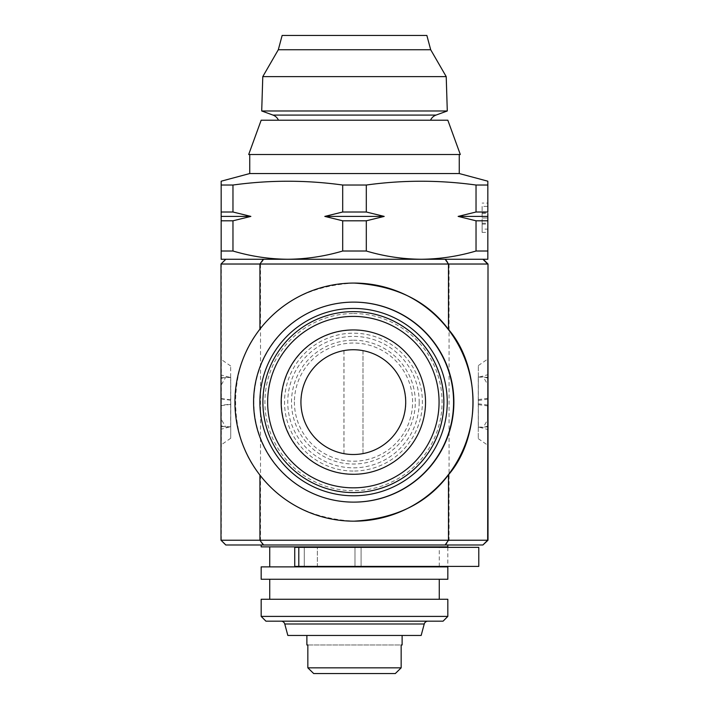 <?xml version="1.0" encoding="UTF-8"?>
<svg xmlns="http://www.w3.org/2000/svg" width="709" height="709" viewBox="0 0 709 709"><rect width="100%" height="100%" fill="white"/><g stroke="black" fill="none" stroke-linecap="round" stroke-linejoin="round"><path stroke-width="0.53" stroke-dasharray="3.54 2.66" d="M360.695 566.402L447.831 566.402L317.357 566.402L317.357 547.357L354.979 547.357L317.357 547.357L317.357 566.402L354.979 566.402L354.979 547.357L354.979 566.402L360.695 566.402M360.695 547.357L447.831 547.357L354.979 547.357L354.979 566.402L354.979 547.357L360.695 547.357M478.788 547.357L294.74 547.357L304.267 547.357L294.74 547.357L294.74 566.402L478.788 566.402M278.46 120.211L430.54 120.211L278.46 120.211M447.831 120.211L261.169 120.211M460.309 154.5L248.691 154.5M353.463 454.504L353.437 454.504A52.377 52.377 90 0 1 301.059 402.118A52.377 52.377 90 0 1 353.437 349.741A52.377 52.377 90 0 1 405.823 402.118A52.377 52.377 90 0 1 353.437 454.504A52.377 52.377 90 0 1 301.059 402.118A52.377 52.377 90 0 1 353.437 349.741L353.463 349.741A52.377 52.377 90 0 1 362.981 350.609L362.981 453.627A52.377 52.377 90 0 1 353.463 454.504L353.463 454.504A52.377 52.377 90 0 1 343.936 453.627L343.98 453.627A52.377 52.377 -90 0 1 343.98 350.609L343.936 350.609A52.377 52.377 90 0 1 353.463 349.741M353.41 492.595A90.477 90.477 90 0 1 262.933 402.118A90.477 90.477 90 0 1 353.41 311.641M419.179 402.446A65.715 65.715 90 0 1 353.135 467.834A65.715 65.715 90 0 1 287.757 401.79A65.715 65.715 90 0 1 353.8 336.403A65.715 65.715 90 0 1 419.179 402.446M294.412 401.826A59.095 59.095 -90 0 0 353.206 461.213A59.095 59.095 -90 0 0 412.594 402.42A59.095 59.095 -90 0 0 353.8 343.023A59.095 59.095 -90 0 0 294.412 401.826M353.117 471.042A68.924 68.924 90 0 1 284.539 401.773A68.924 68.924 90 0 1 353.818 333.195A68.924 68.924 90 0 1 422.396 402.464A68.924 68.924 90 0 1 353.117 471.042M353.862 330.119A71.999 71.999 -90 0 0 281.5 401.755A71.999 71.999 -90 0 0 353.144 474.117A71.999 71.999 -90 0 0 425.497 402.482A71.999 71.999 -90 0 0 353.862 330.119M402.118 635.45L306.882 635.45L402.118 635.45M249.736 154.5L459.264 154.5L249.736 154.5M342.695 220.8L366.305 220.8L384.198 216.405L324.802 216.405L342.695 220.8L342.695 251.013L366.305 251.013C384.269 256.339 402.561 259.086 421.164 259.264L226.038 259.264L421.164 259.264C439.81 259.095 458.103 256.348 476.031 251.013L487.836 251.013L487.836 259.264L445.137 259.264M220.995 264.023L488.005 264.023M353.499 313.546A88.572 88.572 90 0 1 442.07 402.118A88.572 88.572 90 0 1 353.499 490.69A88.572 88.572 90 0 1 264.927 402.118A88.572 88.572 90 0 1 353.499 313.546M221.066 409.022L221.137 359.374L221.066 409.022M230.647 426.614L230.664 365.986L230.647 426.614L225.719 427.093L221.181 419.125M488.005 540.214L220.995 540.214M427.917 621.173L281.083 621.173L427.917 621.173M269.739 599.265L439.261 599.265L269.739 599.265M269.739 579.262L439.261 579.262L269.739 579.262M269.739 566.881L439.261 566.881L269.739 566.881M439.261 566.402L439.261 547.357M269.739 546.878L439.261 546.878L269.739 546.878M261.169 544.982L447.831 544.982L261.169 544.982M447.831 546.878L261.169 546.878M447.831 566.881L261.169 566.881M447.831 579.262L261.169 579.262M447.831 599.265L261.169 599.265M447.831 616.405L261.169 616.405M443.072 621.173L265.928 621.173M421.164 635.45L287.836 635.45M263.305 259.264L221.164 259.264L221.164 251.013L232.969 251.013C250.933 256.339 269.225 259.086 287.836 259.264C306.474 259.095 324.766 256.348 342.695 251.013M225.763 544.982L483.237 544.982M221.261 405.318L221.19 444.871L221.208 374.999L221.261 405.318L230.779 404.041L230.717 438.259L230.735 377.622L225.754 377.153L221.155 385.111M226.091 259.264L221.332 264.023L221.332 540.214L226.091 544.982M354.092 283.068C312.483 285.47 281.092 300.917 259.928 329.428C227.536 367.049 227.536 437.187 259.928 474.808C281.145 503.346 312.527 518.793 354.092 521.168M230.673 377.418L221.155 377.782M230.664 365.986L221.137 359.374M230.735 377.622L230.779 404.041M230.709 426.818L221.173 426.463M230.717 438.259L221.19 444.871M478.265 377.348L478.283 438.658L478.265 377.348L483.246 376.869L487.845 384.827M478.291 427.226L487.774 426.871M478.283 438.658L487.81 445.27M478.353 426.898L478.336 365.578L478.353 426.898L483.281 427.376L487.819 419.409M478.327 377.011L487.845 377.374M478.336 365.578L487.863 358.967M353.88 502.123A100.004 100.004 90 0 1 253.884 402.118A100.004 100.004 90 0 1 353.88 302.123M482.12 206.39L482.12 217.955L482.12 206.39L487.836 206.39L487.836 212.009L487.836 185.031L476.031 185.031L476.031 212.009L458.138 216.405L476.031 220.8L487.836 220.8L487.836 216.405L487.836 232.401L487.836 206.39M482.12 229.104L482.12 217.973L482.12 232.401L482.12 223.229L482.12 229.104L487.836 229.104M459.264 173.545L249.736 173.545M250.862 216.405L232.969 212.009L232.969 185.031L221.164 185.031L221.164 220.8L232.969 220.8L250.862 216.405L221.164 216.405M232.969 212.009L221.164 212.009M482.12 217.973L487.836 217.973L482.12 217.955M482.12 223.229L487.836 223.229M482.12 224.097L487.836 224.097M482.12 232.401L487.836 232.401M487.836 203.093L487.836 213.551L487.836 203.093L482.12 203.093M482.12 212.611L487.836 212.611M482.12 213.551L487.836 213.551M458.138 216.405L487.836 216.405L487.836 212.009L476.031 212.009M487.836 181.203L487.836 185.031M476.031 185.031C439.456 179.971 402.88 179.971 366.305 185.031L342.695 185.031C306.12 179.971 269.544 179.971 232.969 185.031M221.164 185.031L221.164 181.203M384.198 216.405L366.305 212.009L366.305 185.031M366.305 212.009L342.695 212.009L324.802 216.405M342.695 185.031L342.695 212.009M366.305 251.013L366.305 220.8M232.969 251.013L232.969 220.8M221.164 220.8L221.164 251.013M487.836 251.013L487.836 220.8M476.031 220.8L476.031 251.013M421.164 259.264L287.836 259.264M313.688 673.55L395.312 673.55M401.161 667.834L307.839 667.834L307.839 644.977L401.161 644.977L401.161 667.834M307.839 644.977L401.161 644.977M343.936 453.627L343.936 350.609M362.981 453.627L362.981 350.609M343.98 350.609L343.98 453.627M363.026 453.627A52.377 52.377 -90 0 0 363.026 350.609M426.862 35.45L282.138 35.45M430.691 49.736L278.309 49.736M446.218 76.625L262.782 76.625M447.29 110.976L261.71 110.976M317.357 566.402L304.267 566.402L317.357 566.402M317.357 547.357L304.267 547.357L317.357 547.357M361.094 547.357L361.094 566.402L361.094 547.357M298.79 547.357L298.79 566.402M436.008 115.088L272.992 115.088M353.41 340.214A61.905 61.905 90 0 1 415.314 402.118A61.905 61.905 90 0 1 353.41 464.023A61.905 61.905 90 0 1 291.505 402.118A61.905 61.905 90 0 1 353.41 340.214M263.863 259.264L260.513 264.023L260.513 540.214L263.863 544.982M230.602 400.195L221.075 398.919M230.62 404.378L221.111 405.654M424.239 623.991L284.761 623.991M445.695 259.264L449.072 264.023L449.072 540.214L445.695 544.982M230.753 399.858L221.226 398.582M478.221 403.767L487.739 405.043M478.238 399.584L487.73 398.307M478.38 404.662L487.898 405.938M478.398 400.47L487.881 399.202M304.267 547.357L304.267 566.402L304.267 547.357M221.146 425.87L225.719 427.093M229.494 426.995L221.128 429.237M229.601 377.25L221.208 374.999M221.19 378.376L225.754 377.153M479.399 376.975L487.792 374.724M487.757 378.074L483.246 376.869M487.845 426.153L483.281 427.376M479.506 427.27L487.872 429.512M447.831 547.357L447.831 566.402"/><path stroke-width="1.06" d="M364.497 547.357L478.788 547.357L478.788 566.402L294.74 566.402L294.74 547.357L364.497 547.357M278.309 49.736L430.691 49.736L426.862 35.45L282.138 35.45L278.309 49.736L262.782 76.625L261.71 110.976L272.992 115.088A9.527 9.527 0 0 1 278.46 120.211M272.992 115.088L436.008 115.088A9.527 9.527 0 0 0 430.54 120.211M436.008 115.088L447.29 110.976L261.71 110.976M262.782 76.625L446.218 76.625L447.29 110.976M430.691 49.736L446.218 76.625M263.571 120.211L447.831 120.211L460.309 154.5L248.691 154.5L261.169 120.211L263.571 120.211M353.374 311.641L353.41 311.641A90.477 90.477 90 0 1 443.843 402.118A90.477 90.477 90 0 1 353.374 492.595L353.41 492.595A90.477 90.477 90 0 1 262.897 402.118A90.477 90.477 90 0 1 353.374 311.641A90.477 90.477 90 0 1 443.887 402.118A90.477 90.477 90 0 1 353.41 492.595A90.477 90.477 90 0 1 262.897 402.118A90.477 90.477 90 0 1 353.374 311.641M353.321 454.504A52.377 52.377 90 0 1 300.935 402.118A52.377 52.377 90 0 1 353.321 349.741A52.377 52.377 90 0 1 405.699 402.118A52.377 52.377 90 0 1 353.321 454.504M353.357 474.294A72.176 72.176 90 0 1 281.181 402.118A72.176 72.176 90 0 1 353.357 329.942A72.176 72.176 90 0 1 425.533 402.118A72.176 72.176 90 0 1 353.357 474.294M401.161 644.977L402.118 644.977L401.161 644.977L401.161 667.834L395.312 673.55L401.161 667.834L307.839 667.834L307.839 644.977L306.882 644.977L306.882 635.45M402.118 644.977L402.118 635.45M221.164 181.726L221.164 181.203L249.736 173.545L459.264 173.545L487.836 181.203L487.836 181.726M221.164 181.203L221.164 185.031L232.969 185.031C269.544 179.971 306.12 179.971 342.695 185.031L366.305 185.031C402.88 179.971 439.456 179.971 476.031 185.031L487.836 185.031L487.836 181.203M459.264 173.545L459.264 154.5M249.736 173.545L249.736 154.5M354.101 544.982L225.763 544.982L220.995 540.214L488.005 540.214L488.005 264.023L487.668 540.214L482.909 544.982L354.101 544.982M353.561 308.442A93.677 93.677 90 0 1 447.237 402.118A93.677 93.677 90 0 1 353.561 495.795A93.677 93.677 90 0 1 259.884 402.118A93.677 93.677 90 0 1 353.561 308.442M353.578 302.123A100.004 100.004 90 0 1 453.583 402.118A100.004 100.004 90 0 1 353.578 502.123L353.88 502.123A100.004 100.004 90 0 0 453.884 402.118A100.004 100.004 90 0 0 353.88 302.123L353.578 302.123A100.004 100.004 90 0 0 253.583 402.118A100.004 100.004 90 0 0 353.578 502.123M353.986 283.068A119.05 119.05 90 0 1 473.036 402.118A119.05 119.05 90 0 1 353.986 521.168L354.092 521.168C395.79 518.731 427.252 503.275 448.487 474.808C481.083 437.187 481.083 367.049 448.487 329.428C427.305 300.979 395.844 285.523 354.092 283.068L353.986 283.068A119.05 119.05 90 0 0 234.936 402.118A119.05 119.05 90 0 0 353.986 521.168M281.083 621.173A3.811 3.811 0 0 1 284.761 623.991L287.836 635.45L421.164 635.45L424.239 623.991A3.811 3.811 0 0 1 427.917 621.173M261.169 616.405L265.928 621.173L443.072 621.173L447.831 616.405L447.831 599.265L261.169 599.265L261.169 616.405L447.831 616.405M439.261 599.265L439.261 579.262M269.739 599.265L269.739 579.262M261.169 579.262L447.831 579.262L447.831 566.881L261.169 566.881L261.169 579.262M439.261 566.881L439.261 566.402M439.261 547.357L439.261 546.878M269.739 566.881L269.739 546.878M261.169 544.982L261.169 546.878L447.831 546.878L447.831 544.982M221.164 251.013L221.164 259.264L287.836 259.264C269.19 259.095 250.897 256.348 232.969 251.013L221.164 251.013L221.164 216.405L250.862 216.405L232.969 220.8L221.164 220.8M259.928 329.144L259.928 264.023L263.305 259.264L487.836 259.264L487.836 251.013L476.031 251.013C458.067 256.339 439.775 259.086 421.164 259.264L445.137 259.264L448.487 264.023L220.995 264.023L220.995 540.214M488.005 540.214L482.909 544.982M487.819 419.409L487.863 358.967L487.819 419.409M487.739 405.043L487.81 445.27L487.739 405.043M482.909 259.264L487.668 264.023L448.487 264.023L448.487 329.428M488.005 264.023L483.237 259.264M225.763 259.264L220.995 264.023M221.164 216.405L221.164 185.031M221.164 212.009L232.969 212.009L250.862 216.405M232.969 185.031L232.969 212.009M324.802 216.405L384.198 216.405L366.305 220.8L342.695 220.8L324.802 216.405L342.695 212.009L342.695 185.031M342.695 212.009L366.305 212.009L384.198 216.405M366.305 185.031L366.305 212.009M487.836 213.551L487.836 220.8L476.031 220.8L458.138 216.405L487.836 216.405L487.836 213.551M458.138 216.405L476.031 212.009L476.031 185.031M476.031 212.009L487.836 212.009L487.836 185.031M366.305 220.8L366.305 251.013L342.695 251.013L342.695 220.8M232.969 220.8L232.969 251.013M342.695 251.013C324.731 256.339 306.439 259.086 287.836 259.264M421.164 259.264C402.526 259.095 384.234 256.348 366.305 251.013M476.031 251.013L476.031 220.8M487.836 220.8L487.836 251.013M313.688 673.55L307.839 667.834L313.688 673.55L395.312 673.55M306.882 644.977L307.839 644.977M353.357 487.836A85.718 85.718 90 0 1 267.639 402.118A85.718 85.718 90 0 1 353.357 316.4A85.718 85.718 90 0 1 439.066 402.118A85.718 85.718 90 0 1 353.357 487.836M263.305 544.982L259.928 540.214L259.928 475.101M284.761 623.991L424.239 623.991M448.487 474.808L448.487 540.214L445.137 544.982M298.79 547.357L298.79 566.402"/></g></svg>
